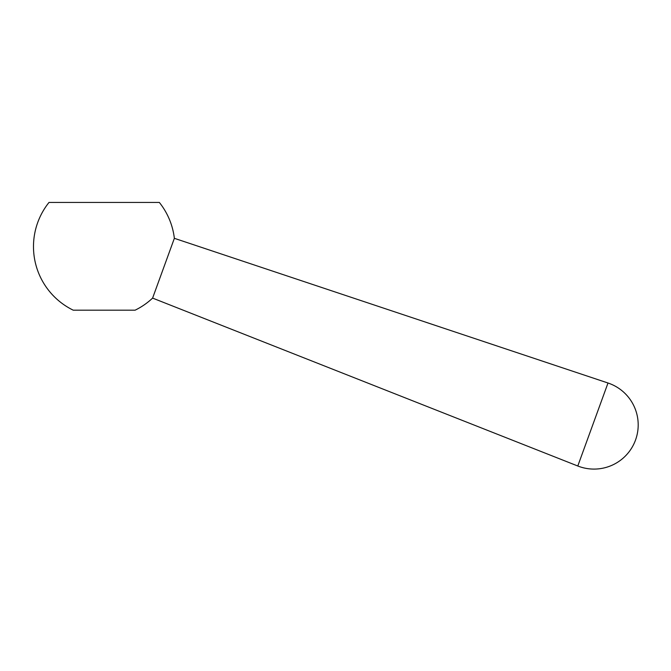 <?xml version="1.0" encoding="UTF-8"?>
<svg xmlns="http://www.w3.org/2000/svg" width="671" height="671" viewBox="0 0 671 671"><rect width="100%" height="100%" fill="white"/><g stroke="black" fill="none" stroke-linecap="round" stroke-linejoin="round"><path stroke-width="1.01" d="M135.097 310.187A70.681 70.681 0 0 0 152.602 298.1L577.79 466.001A44.177 44.177 0 0 0 635.529 440.025A44.177 44.177 0 0 0 608.001 383.007L174.359 238.322A70.681 70.681 0 0 0 159.346 202.449L48.991 202.449A70.681 70.681 0 0 0 73.248 310.187L135.097 310.187M152.602 298.1L174.359 238.322M608.001 383.007L577.79 466.001"/></g></svg>
